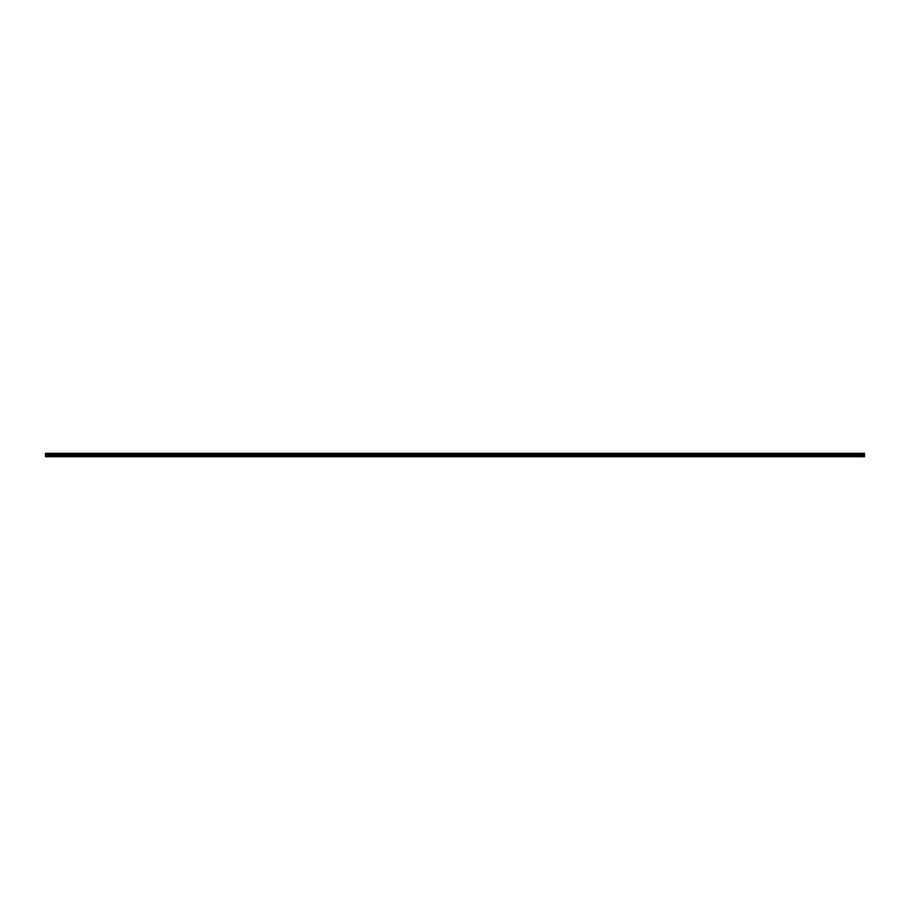 <?xml version="1.0" encoding="UTF-8"?>
<svg xmlns="http://www.w3.org/2000/svg" width="910" height="910" viewBox="0 0 910 910"><rect width="100%" height="100%" fill="white"/><g stroke="black" fill="none" stroke-linecap="round" stroke-linejoin="round"><path stroke-width="1.36" d="M45.5 455.819L45.5 453.316L864.5 453.316L864.5 456.683L45.5 456.683L45.5 455.819L454.966 455.819L454.966 456.536L45.5 456.536M864.5 455.819L454.966 455.819M45.5 455.421L864.5 455.421M45.5 454.75L864.5 454.75M864.5 456.536L455.034 456.536L455.034 455.819M864.5 453.396L45.5 453.396M455 456.57L455 455.808M45.5 454.454L864.5 454.454M864.5 453.726L45.5 453.726M45.5 454.135L864.5 454.135M864.5 453.806L45.5 453.806M45.5 454.045L864.5 454.045"/></g></svg>
